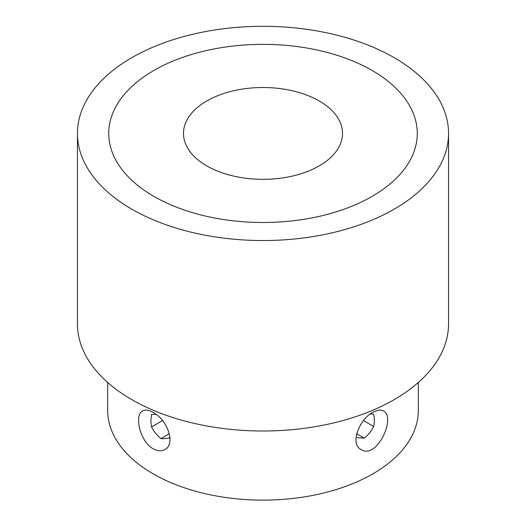 <?xml version="1.0" encoding="UTF-8"?>
<svg xmlns="http://www.w3.org/2000/svg" width="526" height="526" viewBox="0 0 526 526"><rect width="100%" height="100%" fill="white"/><g stroke="black" fill="none" stroke-linecap="round" stroke-linejoin="round"><path stroke-width="0.79" d="M107.672 382.474L107.672 410.451A155.328 89.676 0 0 0 153.165 473.867A155.328 89.676 0 0 0 322.445 493.303A155.328 89.676 0 0 0 418.328 410.451L418.328 382.474M153.165 412.397C148.871 409.958 145.354 409.484 142.599 410.97C134.005 414.744 139.903 441.689 153.165 448.757C157.524 451.163 161.423 451.42 164.862 449.533C175.566 444.398 168.123 421.589 155.006 413.567L153.165 412.397M374.643 411.457C360.501 416.822 348.87 443.753 361.138 449.539C376.721 460.125 396.532 416.967 383.401 410.97C381.107 409.688 378.187 409.853 374.643 411.457M206.771 165.887A79.518 45.913 0 0 0 293.429 175.842A79.518 45.913 0 0 0 342.518 133.426A79.518 45.913 0 0 0 263 87.513A79.518 45.913 0 0 0 183.482 133.426A79.518 45.913 0 0 0 206.771 165.887M153.914 196.402A154.269 89.065 0 0 0 322.037 215.713A154.269 89.065 0 0 0 417.269 133.426A154.269 89.065 0 0 0 263 44.355A154.269 89.065 0 0 0 108.731 133.426A154.269 89.065 0 0 0 153.914 196.402A154.269 89.065 0 0 0 322.037 215.713A154.269 89.065 0 0 0 417.269 133.426A154.269 89.065 0 0 0 263 44.355A154.269 89.065 0 0 0 108.731 133.426A154.269 89.065 0 0 0 153.914 196.402M77.453 133.426L77.453 323.885A185.546 107.126 0 0 0 131.796 399.628A185.546 107.126 0 0 0 334.003 422.851A185.546 107.126 0 0 0 448.547 323.885L448.547 133.426A185.546 107.126 0 0 0 263 26.3A185.546 107.126 0 0 0 77.453 133.426A185.546 107.126 0 0 0 131.796 209.17A185.546 107.126 0 0 0 334.003 232.393A185.546 107.126 0 0 0 448.547 133.426M150.824 421.109L151.554 414.442L156.13 414.383L151.554 414.442L150.824 421.109L151.554 426.941L162.508 420.616L151.554 426.941L150.824 421.109M170.292 437.757C166.242 438.585 163.119 438.868 160.923 438.599C156.873 435.291 153.75 431.405 151.554 426.941C153.75 431.405 156.873 435.291 160.923 438.599L169.352 433.726L160.923 438.599C163.119 438.868 166.242 438.585 170.292 437.757M370.35 414.028L373.644 413.975C374.591 418.689 374.591 422.858 373.644 426.474C371.494 430.879 368.371 434.765 364.268 438.132L356.95 437.678L364.268 438.132L356.648 433.733L364.268 438.132C368.371 434.765 371.494 430.879 373.644 426.474L363.492 420.616L373.644 426.474C374.591 422.858 374.591 418.689 373.644 413.975L370.35 414.028"/></g></svg>

